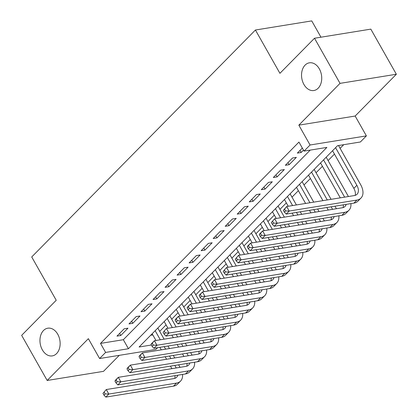 <?xml version="1.0" encoding="UTF-8"?>
<svg xmlns="http://www.w3.org/2000/svg" width="418" height="418" viewBox="0 0 418 418"><rect width="100%" height="100%" fill="white"/><g stroke="black" fill="none" stroke-linecap="round" stroke-linejoin="round"><path stroke-width="0.63" d="M57.741 334.238A14.029 9.975 80.8 0 1 52.287 355.896A14.029 9.975 80.8 0 1 42.349 349.856A14.029 9.975 80.8 0 1 47.804 328.198A14.029 9.975 80.8 0 1 57.741 334.238M319.331 68.86A14.029 9.975 80.8 0 1 313.871 90.518A14.029 9.975 80.8 0 1 303.933 84.478A14.029 9.975 80.8 0 1 309.388 62.82A14.029 9.975 80.8 0 1 319.331 68.86M157.602 347.703L155.919 349.411L99.599 358.529L105.613 352.426L128.446 348.732L326.886 147.408L304.053 151.107L310.067 145.004L366.387 135.887L360.379 141.989L337.545 145.683L139.1 347.008L151.347 345.022M320.967 37.202L311.744 20.9L255.424 30.018L31.721 256.96L56.226 300.27L21.647 335.351L47.177 380.464L103.497 371.351L119.276 355.342M255.424 30.018L279.924 73.328L314.503 38.247L370.823 29.129L396.353 74.247L340.027 83.365L298.839 125.154L310.067 145.004M298.839 125.154L355.159 116.037L396.353 74.247M355.159 116.037L366.387 135.887M159.697 331.375L166.077 324.901M171.725 319.174L178.105 312.701M183.753 306.974L190.133 300.5M195.781 294.774L202.16 288.3M207.803 282.568L214.188 276.094M219.831 270.368L226.211 263.894M231.859 258.167L238.239 251.693M243.887 245.967L250.267 239.493M255.91 233.766L262.295 227.293M267.938 221.561L274.323 215.092M279.966 209.361L286.346 202.887M291.994 197.16L298.374 190.686M304.022 184.96L310.402 178.486M316.045 172.759L322.43 166.286M328.073 160.559L334.457 154.085M340.1 148.353L343.721 144.685M314.503 38.247L340.027 83.365M124.172 328.804L116.956 336.124L120.76 335.508L127.976 328.187L124.172 328.804M136.195 316.604L128.979 323.924L132.788 323.307L140.004 315.987L136.195 316.604M148.223 304.403L141.007 311.724L144.811 311.107L152.032 303.787L148.223 304.403M160.251 292.203L153.035 299.523L156.839 298.907L164.055 291.586L160.251 292.203M172.279 280.003L165.063 287.323L168.867 286.706L176.082 279.386L172.279 280.003M184.307 267.797L177.086 275.117L180.895 274.506L188.11 267.18L184.307 267.797M196.329 255.597L189.114 262.917L192.923 262.3L200.138 254.98L196.329 255.597M208.357 243.396L201.142 250.716L204.945 250.1L212.161 242.78L208.357 243.396M220.385 231.196L213.17 238.516L216.973 237.899L224.189 230.579L220.385 231.196M232.413 218.995L225.197 226.316L229.001 225.699L236.217 218.379L232.413 218.995M244.441 206.79L237.22 214.115L241.029 213.499L248.245 206.178L244.441 206.79M256.464 194.589L249.248 201.91L253.057 201.298L260.273 193.973L256.464 194.589M268.492 182.389L261.276 189.709L265.08 189.093L272.296 181.773L268.492 182.389M280.52 170.189L273.304 177.509L277.108 176.892L284.324 169.572L280.52 170.189M292.548 157.988L285.332 165.309L289.136 164.692L296.352 157.372L292.548 157.988M150.652 335.288L152.826 334.933M304.053 151.107L298.948 142.083L100.508 343.403L123.341 339.709L310.229 150.104M302.334 148.061L297.355 153.108L301.164 152.492L303.499 150.119M99.599 358.529L88.365 338.674L47.177 380.464M100.508 343.403L105.613 352.426M123.341 339.709L128.446 348.732M299.999 150.428L301.164 152.492M287.971 162.628L289.136 164.692M275.943 174.834L277.108 176.892M263.915 187.034L265.08 189.093M251.887 199.234L253.057 201.298M239.864 211.435L241.029 213.499M227.836 223.635L229.001 225.699M215.808 235.841L216.973 237.899M203.78 248.041L204.945 250.1M191.752 260.242L192.923 262.3M179.73 272.442L180.895 274.506M167.702 284.642L168.867 286.706M155.674 296.843L156.839 298.907M143.646 309.048L144.811 311.107M131.618 321.249L132.788 323.307M119.595 333.449L120.76 335.508M283.367 210.327L284.392 212.13L285.593 210.912L284.569 209.11L283.367 210.327L286.685 206.518L289.24 211.033L356.904 200.076A16.443 10.257 44.6 0 0 360.953 198.085A16.443 10.257 44.6 0 0 360.661 184.693L338.502 145.527M335.57 147.685L356.857 185.31A10.962 6.84 -135.4 0 1 357.05 194.239A10.962 6.84 -135.4 0 1 354.349 195.567L286.685 206.518L284.569 209.11M332.561 150.736L353.847 188.361A10.962 6.84 -135.4 0 1 355.154 195.378M285.593 210.912L289.24 211.033L286.231 214.079L353.894 203.127A16.443 10.257 44.6 0 0 357.949 201.136L360.953 198.085M286.231 214.079L284.392 212.13M348.424 196.528L326.181 157.21M323.542 159.89L344.62 197.139M320.533 162.936L340.283 197.845M346.177 204.376A10.962 6.84 -135.4 0 1 345.022 206.44A10.962 6.84 -135.4 0 1 342.321 207.767L274.657 218.719L277.212 223.233L344.876 212.281A16.443 10.257 44.6 0 0 348.925 210.285A16.443 10.257 44.6 0 0 350.906 203.613M343.314 204.841A10.962 6.84 -135.4 0 1 343.126 207.579M271.339 222.528L274.657 218.719L271.339 222.528L272.364 224.335L273.565 223.113L272.546 221.31M273.565 223.113L277.212 223.233L274.208 226.284L341.867 215.327A16.443 10.257 44.6 0 0 345.921 213.337L348.925 210.285M274.208 226.284L272.364 224.335M336.396 208.728L334.964 206.194M331.082 199.334L314.153 169.41M311.514 172.091L327.278 199.95M331.155 206.811L332.592 209.345M308.51 175.142L322.942 200.65M326.824 207.511L328.255 210.045M334.149 216.576A10.962 6.84 -135.4 0 1 332.994 218.64A10.962 6.84 -135.4 0 1 330.293 219.967L262.635 230.919L265.184 235.433L332.848 224.482A16.443 10.257 44.6 0 0 336.898 222.486A16.443 10.257 44.6 0 0 338.883 215.813M331.291 217.041A10.962 6.84 -135.4 0 1 331.103 219.779M259.317 234.728L259.625 233.97L262.635 230.919L259.317 234.728L260.336 236.536L261.537 235.313L260.519 233.51M261.537 235.313L265.184 235.433L262.18 238.485L329.844 227.533A16.443 10.257 44.6 0 0 333.893 225.537L336.898 222.486M262.18 238.485L260.336 236.536M324.368 220.929L322.936 218.395M319.054 211.534L317.623 209M313.74 202.14L302.125 181.616M299.487 184.291L309.937 202.756M313.813 209.617L315.25 212.151M319.133 219.011L320.564 221.545M296.482 187.342L305.6 203.456M309.482 210.317L310.914 212.851M314.796 219.711L316.227 222.245M322.121 228.782A10.962 6.84 -135.4 0 1 320.972 230.84A10.962 6.84 -135.4 0 1 318.27 232.168L250.607 243.124L253.156 247.634L320.82 236.682A16.443 10.257 44.6 0 0 324.875 234.691A16.443 10.257 44.6 0 0 326.855 228.014M319.263 229.242A10.962 6.84 -135.4 0 1 319.075 231.98M247.289 246.933L247.597 246.171L250.607 243.124L247.289 246.933L248.308 248.736L249.509 247.513L248.491 245.711M249.509 247.513L253.156 247.634L250.152 250.685L317.816 239.733A16.443 10.257 44.6 0 0 321.865 237.737L324.875 234.691M250.152 250.685L248.308 248.736M312.345 233.129L310.908 230.595M307.026 223.734L305.595 221.2M301.712 214.34L300.281 211.806M296.399 204.945L290.102 193.816M287.459 196.491L292.595 205.562M296.472 212.422L297.909 214.956M301.791 221.817L303.222 224.351M307.105 231.211L308.536 233.746M284.454 199.543L288.258 206.262M292.14 213.123L293.572 215.657M297.454 222.517L298.886 225.051M302.768 231.912L304.205 234.446M310.099 240.982A10.962 6.84 -135.4 0 1 308.944 243.041A10.962 6.84 -135.4 0 1 306.242 244.373L238.579 255.325L241.134 259.834L308.792 248.882A16.443 10.257 44.6 0 0 312.847 246.892A16.443 10.257 44.6 0 0 314.827 240.214M307.235 241.442A10.962 6.84 -135.4 0 1 307.047 244.18M235.261 259.134L238.579 255.325L235.261 259.134L236.28 260.936L237.487 259.719L236.463 257.911M237.487 259.719L241.134 259.834L238.124 262.885L305.788 251.934A16.443 10.257 44.6 0 0 309.837 249.943L312.847 246.892M238.124 262.885L236.28 260.936M300.317 245.329L298.88 242.795M295.003 235.935L293.567 233.401M289.684 226.54L288.253 224.006M284.371 217.146L278.075 206.017M275.436 208.692L280.567 217.762M284.449 224.623L285.881 227.157M289.763 234.017L291.194 236.551M295.077 243.412L296.514 245.946M272.426 211.743L276.23 218.468M280.112 225.328L281.544 227.862M285.426 234.717L286.863 237.252M290.74 244.112L292.177 246.646M298.071 253.183A10.962 6.84 -135.4 0 1 296.916 255.246A10.962 6.84 -135.4 0 1 294.215 256.574L226.551 267.525L229.106 272.034L296.77 261.083A16.443 10.257 44.6 0 0 300.819 259.092A16.443 10.257 44.6 0 0 302.799 252.415M295.207 253.648A10.962 6.84 -135.4 0 1 295.019 256.38M223.233 271.334L226.551 267.525L223.233 271.334L224.257 273.137L225.459 271.919L224.435 270.112M225.459 271.919L229.106 272.034L226.096 275.086L293.76 264.134A16.443 10.257 44.6 0 0 297.815 262.143L300.819 259.092M226.096 275.086L224.257 273.137M288.289 257.53L286.858 254.996M282.976 248.135L281.539 245.601M277.662 238.746L276.225 236.212M272.343 229.351L266.047 218.217M263.408 220.897L268.539 229.963M272.421 236.823L273.853 239.357M277.735 246.218L279.167 248.752M283.049 255.612L284.486 258.146M260.398 223.944L264.202 230.668M268.084 237.529L269.521 240.063M273.398 246.923L274.835 249.457M278.717 256.318L280.149 258.852M286.043 265.383A10.962 6.84 -135.4 0 1 284.888 267.447A10.962 6.84 -135.4 0 1 282.187 268.774L214.523 279.726L217.078 284.24L284.742 273.283A16.443 10.257 44.6 0 0 288.791 271.292A16.443 10.257 44.6 0 0 290.771 264.62M283.179 265.848A10.962 6.84 -135.4 0 1 282.991 268.586M211.205 283.535L214.523 279.726L211.205 283.535L212.229 285.342L213.431 284.12L212.412 282.317M213.431 284.12L217.078 284.24L214.073 287.286L281.732 276.335A16.443 10.257 44.6 0 0 285.787 274.344L288.791 271.292M214.073 287.286L212.229 285.342M276.261 269.735L274.83 267.201M270.948 260.341L269.516 257.807M265.634 250.946L264.197 248.412M260.32 241.552L254.019 230.417M251.38 233.098L256.511 242.168M260.393 249.029L261.825 251.563M265.707 258.423L267.144 260.957M271.026 267.813L272.458 270.347M248.376 236.144L252.174 242.868M256.056 249.729L257.493 252.263M261.375 259.123L262.807 261.658M266.689 268.518L268.121 271.052M274.015 277.583A10.962 6.84 -135.4 0 1 272.86 279.647A10.962 6.84 -135.4 0 1 270.159 280.974L202.5 291.926L205.05 296.44L272.714 285.489A16.443 10.257 44.6 0 0 276.768 283.493A16.443 10.257 44.6 0 0 278.749 276.82M271.157 278.048A10.962 6.84 -135.4 0 1 270.969 280.786M199.182 295.735L199.49 294.977L202.5 291.926L199.182 295.735L200.201 297.543L201.403 296.32L200.384 294.518M201.403 296.32L205.05 296.44L202.046 299.492L269.709 288.535A16.443 10.257 44.6 0 0 273.759 286.544L276.768 283.493M202.046 299.492L200.201 297.543M264.233 281.936L262.802 279.402M258.92 272.541L257.488 270.007M253.606 263.147L252.174 260.613M248.292 253.752L241.991 242.618M239.352 245.298L244.483 254.369M248.365 261.229L249.802 263.763M253.679 270.624L255.116 273.158M258.998 280.018L260.43 282.552M236.348 248.349L240.151 255.069M244.034 261.929L245.465 264.463M249.347 271.324L250.779 273.858M254.661 280.718L256.093 283.252M261.987 289.789A10.962 6.84 -135.4 0 1 260.837 291.848A10.962 6.84 -135.4 0 1 258.136 293.175L190.472 304.132L193.022 308.641L260.686 297.689A16.443 10.257 44.6 0 0 264.74 295.698A16.443 10.257 44.6 0 0 266.721 289.021M259.129 290.249A10.962 6.84 -135.4 0 1 258.941 292.987M187.154 307.941L187.463 307.178L190.472 304.132L187.154 307.941L188.173 309.743L189.375 308.521L188.356 306.718M189.375 308.521L193.022 308.641L190.018 311.692L257.681 300.741A16.443 10.257 44.6 0 0 261.731 298.745L264.74 295.698M190.018 311.692L188.173 309.743M252.211 294.136L250.774 291.602M246.892 284.742L245.46 282.207M241.578 275.347L240.146 272.813M236.264 265.952L229.968 254.823M227.324 257.498L232.46 266.569M236.337 273.429L237.774 275.964M241.656 282.824L243.088 285.358M246.97 292.219L248.402 294.753M224.32 260.55L228.124 267.269M232.006 274.13L233.437 276.664M237.319 283.524L238.751 286.058M242.633 292.919L244.07 295.453M249.964 301.989A10.962 6.84 -135.4 0 1 248.809 304.048A10.962 6.84 -135.4 0 1 246.108 305.38L178.444 316.332L180.999 320.841L248.658 309.89A16.443 10.257 44.6 0 0 252.712 307.899A16.443 10.257 44.6 0 0 254.693 301.221M247.101 302.449A10.962 6.84 -135.4 0 1 246.913 305.187M175.126 320.141L175.44 319.378L178.444 316.332L175.126 320.141L176.15 321.944L177.352 320.726L176.328 318.918M177.352 320.726L180.999 320.841L177.99 323.893L245.653 312.941A16.443 10.257 44.6 0 0 249.703 310.945L252.712 307.899M177.99 323.893L176.15 321.944M240.183 306.337L238.746 303.802M234.869 296.942L233.432 294.408M229.55 287.547L228.118 285.013M224.236 278.153L217.94 267.024M215.301 269.699L220.432 278.769M224.314 285.63L225.746 288.164M229.628 295.024L231.06 297.559M234.942 304.419L236.379 306.953M212.292 272.75L216.096 279.475M219.978 286.33L221.409 288.864M225.292 295.725L226.728 298.259M230.605 305.119L232.042 307.653M237.936 314.19A10.962 6.84 -135.4 0 1 236.781 316.254A10.962 6.84 -135.4 0 1 234.08 317.581L166.416 328.532L168.971 333.041L236.635 322.09A16.443 10.257 44.6 0 0 240.684 320.099A16.443 10.257 44.6 0 0 242.665 313.422M235.073 314.655A10.962 6.84 -135.4 0 1 234.885 317.387M163.098 332.341L166.416 328.532L163.098 332.341L164.122 334.144L165.324 332.927L164.3 331.119M165.324 332.927L168.971 333.041L165.962 336.093L233.625 325.141A16.443 10.257 44.6 0 0 237.68 323.151L240.684 320.099M165.962 336.093L164.122 334.144M228.155 318.537L226.723 316.003M222.841 309.142L221.404 306.608M217.527 299.748L216.09 297.214M212.208 290.353L205.912 279.224M203.273 281.899L208.404 290.97M212.287 297.83L213.718 300.364M217.6 307.225L219.037 309.759M222.914 316.619L224.351 319.153M200.264 284.951L204.068 291.675M207.95 298.536L209.387 301.07M213.264 307.93L214.7 310.464M218.583 317.319L220.014 319.854M225.908 326.39A10.962 6.84 -135.4 0 1 224.753 328.454A10.962 6.84 -135.4 0 1 222.052 329.781L154.394 340.733L156.943 345.247L224.607 334.29A16.443 10.257 44.6 0 0 228.656 332.3A16.443 10.257 44.6 0 0 230.637 325.627M223.045 326.855A10.962 6.84 -135.4 0 1 222.857 329.593M151.076 344.542L151.384 343.784L154.394 340.733L151.076 344.542L152.095 346.344L153.296 345.127L152.277 343.324M153.296 345.127L156.943 345.247L153.939 348.293L221.597 337.342A16.443 10.257 44.6 0 0 225.652 335.351L228.656 332.3M153.939 348.293L152.095 346.344M216.127 330.737L214.695 328.203M210.813 321.348L209.381 318.814M205.499 311.953L204.062 309.419M200.185 302.559L193.884 291.424M191.245 294.105L196.376 303.175M200.259 310.031L201.69 312.565M205.572 319.425L207.009 321.959M210.891 328.82L212.323 331.354M188.241 297.151L192.045 303.876M195.922 310.736L197.359 313.27M201.241 320.131L202.673 322.665M206.555 329.525L207.986 332.059M213.88 338.59A10.962 6.84 -135.4 0 1 212.731 340.654A10.962 6.84 -135.4 0 1 210.024 341.981L142.366 352.933L144.915 357.447L212.579 346.496A16.443 10.257 44.6 0 0 216.634 344.5A16.443 10.257 44.6 0 0 218.614 337.828M211.022 339.055A10.962 6.84 -135.4 0 1 210.834 341.793M139.048 356.742L139.356 355.984L142.366 352.933L139.048 356.742L140.067 358.55L141.268 357.327L140.249 355.525M141.268 357.327L144.915 357.447L141.911 360.494L209.575 349.542A16.443 10.257 44.6 0 0 213.624 347.551L216.634 344.5M141.911 360.494L140.067 358.55M204.099 342.943L202.667 340.409M198.785 333.548L197.353 331.014M193.471 324.154L192.04 321.62M188.157 314.759L181.856 303.625M179.218 306.305L184.348 315.376M188.231 322.236L189.667 324.77M193.55 331.631L194.981 334.165M198.863 341.025L200.295 343.559M176.213 309.357L180.017 316.076M183.899 322.936L185.331 325.47M189.213 332.331L190.645 334.865M194.527 341.725L195.958 344.26M201.852 350.791A10.962 6.84 -135.4 0 1 200.703 352.855A10.962 6.84 -135.4 0 1 198.001 354.182L130.338 365.133L132.887 369.648L200.551 358.696A16.443 10.257 44.6 0 0 204.606 356.7A16.443 10.257 44.6 0 0 206.586 350.028M198.994 351.256A10.962 6.84 -135.4 0 1 198.806 353.994M127.02 368.942L127.328 368.185L130.338 365.133L127.02 368.942L128.039 370.75L129.246 369.528L128.221 367.725M129.246 369.528L132.887 369.648L129.883 372.699L197.547 361.742A16.443 10.257 44.6 0 0 201.596 359.752L204.606 356.7M129.883 372.699L128.039 370.75M192.076 355.143L190.639 352.609M186.757 345.749L185.326 343.215M181.443 336.354L180.012 333.82M176.13 326.96L169.833 315.83M167.195 318.506L172.326 327.576M176.203 334.437L177.64 336.971M181.522 343.831L182.953 346.365M186.836 353.226L188.267 355.76M164.185 321.557L167.989 328.276M171.871 335.137L173.303 337.671M177.185 344.531L178.617 347.065M182.499 353.926L183.936 356.46M189.829 362.996A10.962 6.84 -135.4 0 1 188.675 365.055A10.962 6.84 -135.4 0 1 185.973 366.382L118.31 377.339L120.865 381.848L188.523 370.897A16.443 10.257 44.6 0 0 192.578 368.906A16.443 10.257 44.6 0 0 194.558 362.228M186.966 363.456A10.962 6.84 -135.4 0 1 186.778 366.194M114.992 381.148L115.305 380.385L118.31 377.339L114.992 381.148L116.016 382.951L117.218 381.728L116.194 379.925M117.218 381.728L120.865 381.848L117.855 384.9L185.519 373.948A16.443 10.257 44.6 0 0 189.568 371.952L192.578 368.906M117.855 384.9L116.016 382.951M180.048 367.344L178.611 364.81M174.734 357.949L173.298 355.415M169.415 348.555L167.984 346.02M164.102 339.16L157.805 328.031M155.167 330.706L160.298 339.777M164.18 346.637L165.612 349.171M169.494 356.031L170.925 358.566M174.808 365.426L176.244 367.96M152.157 333.757L155.961 340.477M159.843 347.337L161.275 349.871M165.157 356.732L166.594 359.266M170.471 366.126L171.908 368.66M177.802 375.197A10.962 6.84 -135.4 0 1 176.647 377.255A10.962 6.84 -135.4 0 1 173.945 378.588L106.282 389.539L108.837 394.049L176.5 383.097A16.443 10.257 44.6 0 0 180.55 381.106A16.443 10.257 44.6 0 0 182.53 374.429M174.938 375.657A10.962 6.84 -135.4 0 1 174.75 378.394M102.964 393.348L106.282 389.539L102.964 393.348L103.988 395.151L105.19 393.934L104.171 392.126M105.19 393.934L108.837 394.049L105.827 397.1L173.491 386.148A16.443 10.257 44.6 0 0 177.546 384.158L180.55 381.106M105.827 397.1L103.988 395.151M356.857 185.31L353.847 188.361M356.904 200.076L353.894 203.127M344.876 212.281L341.867 215.327M332.848 224.482L329.844 227.533M320.82 236.682L317.816 239.733M308.792 248.882L305.788 251.934M296.77 261.083L293.76 264.134M284.742 273.283L281.732 276.335M272.714 285.489L269.709 288.535M260.686 297.689L257.681 300.741M248.658 309.89L245.653 312.941M236.635 322.09L233.625 325.141M224.607 334.29L221.597 337.342M212.579 346.496L209.575 349.542M200.551 358.696L197.547 361.742M188.523 370.897L185.519 373.948M176.5 383.097L173.491 386.148"/></g></svg>
